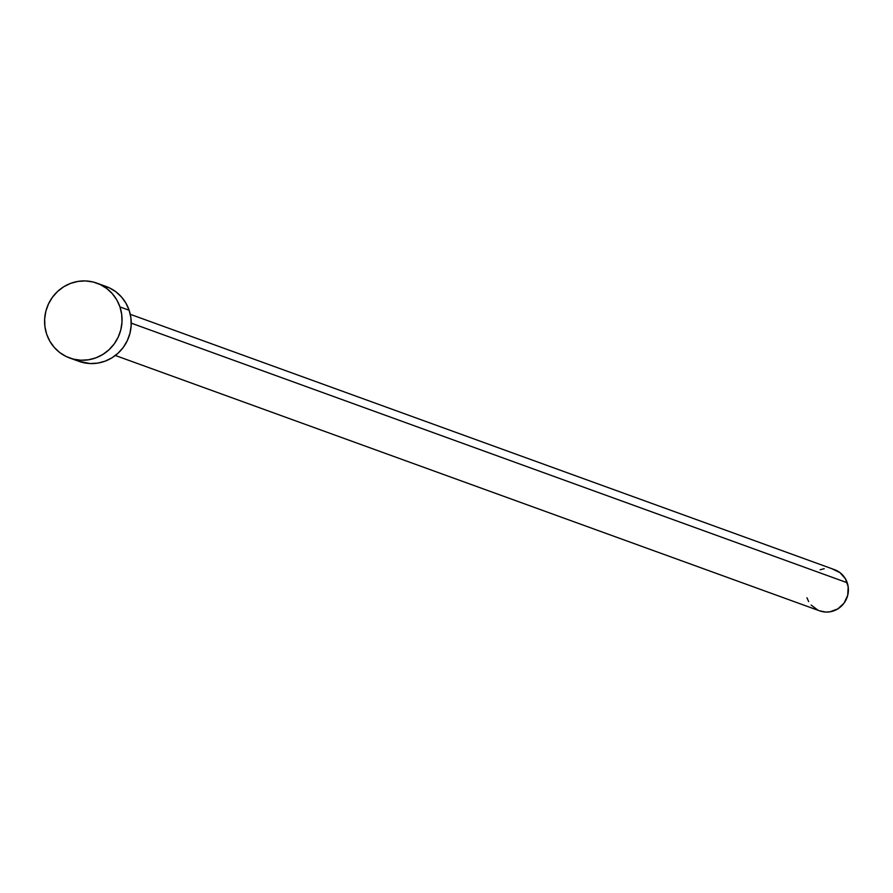 <?xml version="1.0" encoding="UTF-8"?>
<svg xmlns="http://www.w3.org/2000/svg" width="893" height="893" viewBox="0 0 893 893"><rect width="100%" height="100%" fill="white"/><g stroke="black" fill="none" stroke-linecap="round" stroke-linejoin="round"><path stroke-width="1.34" d="M115.342 355.481L819.618 610.845A21.901 21.231 -70.1 0 0 841.954 605.588A21.901 21.231 -70.1 0 0 847.234 582.749L131.249 323.143L847.234 582.749A21.901 21.231 -70.1 0 0 834.542 569.667L130.278 314.314M69.743 358.015L78.93 361.341A39.817 38.6 -70.1 0 0 119.539 351.775A39.817 38.6 -70.1 0 0 129.139 310.251L119.952 306.924L129.139 310.251A39.817 38.6 -70.1 0 0 106.077 286.474L96.89 283.148A39.817 38.6 109.9 0 1 119.952 306.924A39.817 38.6 109.9 0 1 110.352 348.449A39.817 38.6 109.9 0 1 69.743 358.015A39.817 38.6 109.9 0 1 46.682 334.239A39.817 38.6 109.9 0 1 56.292 292.714A39.817 38.6 109.9 0 1 96.89 283.148M102.371 285.347L109.493 287.914L115.956 291.855L121.526 297.034L125.969 303.252L129.139 310.251L130.891 317.785L131.171 325.543L129.965 333.245L127.319 340.59L123.334 347.299L118.166 353.103L112.016 357.78L105.117 361.163L97.728 363.105L90.137 363.551L78.751 361.274M46.682 334.239L44.929 326.704L44.65 318.946L45.856 311.244L48.501 303.899L52.486 297.19L57.654 291.386L63.805 286.709L70.714 283.327L78.104 281.384L85.695 280.938L93.185 282.021L100.306 284.577L106.769 288.528L112.339 293.708L116.793 299.914L119.952 306.924L121.705 314.459L121.995 322.217L120.789 329.919L118.144 337.264L114.159 343.972L108.991 349.766L102.829 354.454L95.931 357.836L88.541 359.779L80.95 360.225L73.449 359.142L66.328 356.575L59.864 352.635L54.306 347.455L49.852 341.238L46.682 334.239M832.51 569.053L839.978 572.636L845.492 578.898L848.194 586.891L847.691 595.397L844.041 603.121L837.813 608.892L829.954 611.817L825.779 612.062L819.517 610.812M817.742 610.053L811.123 605.041M808.678 601.625L806.937 597.774M820.142 569.767L824.206 568.696"/></g></svg>
